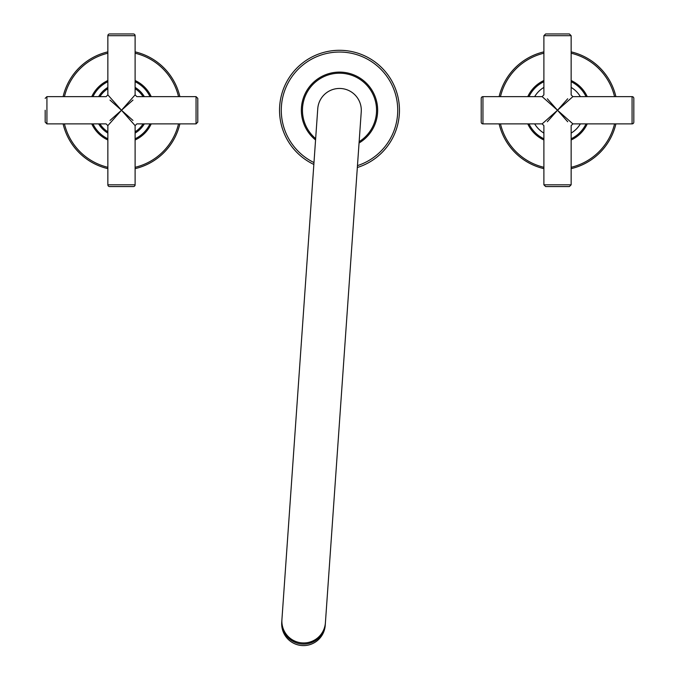 <?xml version="1.0" encoding="UTF-8"?>
<svg xmlns="http://www.w3.org/2000/svg" width="679" height="679" viewBox="0 0 679 679"><rect width="100%" height="100%" fill="white"/><g stroke="black" fill="none" stroke-linecap="round" stroke-linejoin="round"><path stroke-width="1.02" d="M339.5 72.101A38.151 38.151 0 0 0 315.565 139.959A38.151 38.151 0 0 1 339.5 72.101A38.151 38.151 0 0 1 359.055 143.014M279.544 110.253A59.956 59.956 0 0 0 313.842 164.445A59.956 59.956 0 0 1 339.5 50.297A59.956 59.956 0 0 1 357.341 167.492A59.956 59.956 0 0 0 399.456 110.253M325.411 622.702L361.245 111.78A21.804 21.804 0 0 0 341.028 88.508A21.804 21.804 0 0 0 317.755 108.733L281.836 620.793A21.804 21.787 4 0 0 311.067 642.784A21.804 21.787 4 0 0 325.334 623.84A21.804 21.787 -176 0 1 302.062 644.048A21.804 21.787 -176 0 1 281.836 620.793L281.734 622.287A21.804 21.787 4 0 0 310.965 644.278A21.804 21.787 4 0 0 325.233 625.334L325.411 622.702A21.804 21.787 -176 0 1 302.138 642.911A21.804 21.787 -176 0 1 281.921 619.655M571.141 51.867A59.956 59.956 0 0 1 615.895 96.63M615.895 123.884A59.956 59.956 0 0 1 571.141 168.638M543.887 168.638A59.956 59.956 0 0 1 499.133 123.884A59.956 59.956 0 0 0 543.887 168.638M499.133 96.63A59.956 59.956 0 0 1 543.887 51.867A59.956 59.956 0 0 0 499.133 96.63M530.859 129.197A32.702 32.702 0 0 0 543.887 139.984A32.702 32.702 0 0 1 527.787 123.884M527.787 96.63A32.702 32.702 0 0 1 543.887 80.529M571.141 80.529A32.702 32.702 0 0 1 587.242 96.63A32.702 32.702 0 0 0 584.169 91.309M587.242 123.884A32.702 32.702 0 0 1 571.141 139.984A32.702 32.702 0 0 0 587.242 123.884M567.695 121.745L557.51 110.253L572.881 96.63L632.073 96.63A1.74 1.74 0 0 1 633.821 98.37L633.821 122.135L633.821 98.37M547.333 98.769L557.51 110.253L572.881 123.884L632.073 123.884L632.073 96.63M482.956 96.63L482.956 123.884A1.74 1.74 0 0 1 481.207 122.135L481.207 98.37A1.74 1.74 0 0 1 482.956 96.63L542.148 96.63L543.887 94.882L543.887 35.69L545.636 33.95L569.392 33.95L571.141 35.69L543.887 35.69M482.956 123.884L542.148 123.884L557.51 110.253L567.695 98.769M633.821 122.135A1.74 1.74 0 0 1 632.073 123.884M569.392 186.564L545.636 186.564L543.887 184.815L571.141 184.815L569.392 186.564M547.333 121.745L557.51 110.253L542.148 96.63M534.67 96.63A26.6 26.6 0 0 1 543.887 87.413M571.141 87.413A26.6 26.6 0 0 1 580.358 96.63M580.358 123.884A26.6 26.6 0 0 1 571.141 133.101M543.887 133.101A26.6 26.6 0 0 1 534.67 123.884M179.867 123.884A59.956 59.956 0 0 1 135.113 168.638M107.859 168.638A59.956 59.956 0 0 1 63.105 123.884M63.105 96.63A59.956 59.956 0 0 1 107.859 51.867A59.956 59.956 0 0 0 63.105 96.63M135.113 51.867A59.956 59.956 0 0 1 179.867 96.63A59.956 59.956 0 0 0 135.113 51.867M97.81 132.812A32.702 32.702 0 0 0 107.859 139.984A32.702 32.702 0 0 1 91.758 123.884M91.758 96.63A32.702 32.702 0 0 1 107.859 80.529M135.113 80.529A32.702 32.702 0 0 1 151.213 96.63A32.702 32.702 0 0 0 145.162 87.693M151.213 123.884A32.702 32.702 0 0 1 135.113 139.984A32.702 32.702 0 0 0 151.213 123.884M109.998 120.438L121.49 110.253L135.113 125.623L135.113 184.815A1.74 1.74 0 0 1 133.364 186.564L109.608 186.564L133.364 186.564M132.974 100.076L121.49 110.253L107.859 125.623L107.859 184.815L135.113 184.815M133.364 33.95L109.608 33.95L133.364 33.95A1.74 1.74 0 0 1 135.113 35.69L135.113 94.882L136.852 96.63L196.044 96.63L197.793 98.37L197.793 122.135L196.044 123.884L196.044 96.63M109.608 33.95A1.74 1.74 0 0 0 107.859 35.69L107.859 94.882L121.49 110.253L132.974 120.438M109.608 186.564A1.74 1.74 0 0 1 107.859 184.815M107.859 94.882L106.119 96.63L46.927 96.63L46.927 123.884L45.179 122.135L45.179 110.253M109.998 100.076L121.49 110.253L135.113 94.882M135.113 87.413A26.6 26.6 0 0 1 144.33 96.63M144.33 123.884A26.6 26.6 0 0 1 135.113 133.101M107.859 133.101A26.6 26.6 0 0 1 98.642 123.884A26.6 26.6 0 0 0 107.859 133.101M98.642 96.63A26.6 26.6 0 0 1 107.859 87.413A26.6 26.6 0 0 0 98.642 96.63M359.149 141.682A37.065 37.065 0 0 0 339.5 73.196A37.065 37.065 0 0 0 315.659 138.626M357.468 165.625A58.207 58.207 0 0 0 339.5 52.045A58.207 58.207 0 0 0 313.978 162.57M571.141 167.297A58.649 58.649 0 0 0 614.554 123.884M614.554 96.63A58.649 58.649 0 0 0 571.141 53.217M543.887 53.217A58.649 58.649 0 0 0 500.474 96.63M500.474 123.884A58.649 58.649 0 0 0 543.887 167.297M586.036 96.63A31.616 31.616 0 0 0 571.141 81.726M543.887 81.726A31.616 31.616 0 0 0 528.992 96.63M528.992 123.884A31.616 31.616 0 0 0 543.887 138.779M571.141 138.779A31.616 31.616 0 0 0 586.036 123.884M64.446 123.884A58.649 58.649 0 0 0 107.859 167.297M135.113 167.297A58.649 58.649 0 0 0 178.526 123.884M178.526 96.63A58.649 58.649 0 0 0 135.113 53.217M107.859 53.217A58.649 58.649 0 0 0 64.446 96.63M144.372 88.448A31.616 31.616 0 0 1 150.008 96.63A31.616 31.616 0 0 0 135.113 81.726M107.859 81.726A31.616 31.616 0 0 0 92.964 96.63M92.964 123.884A31.616 31.616 0 0 0 107.859 138.779A31.616 31.616 0 0 1 98.599 132.065M135.113 138.779A31.616 31.616 0 0 0 150.008 123.884A31.616 31.616 0 0 1 135.113 138.779M135.113 35.69L107.859 35.69M135.113 131.819A25.505 25.505 0 0 0 143.048 123.884M143.048 96.63A25.505 25.505 0 0 0 135.113 88.694M107.859 88.694A25.505 25.505 0 0 0 99.923 96.63M99.923 123.884A25.505 25.505 0 0 0 107.859 131.819M572.881 123.884L571.141 125.623L571.141 184.815M571.141 35.69L571.141 94.882L572.881 96.63M542.148 123.884L543.887 125.623L543.887 184.815M107.859 125.623L106.119 123.884L46.927 123.884M196.044 123.884L136.852 123.884L135.113 125.623M46.927 96.63L45.179 98.37"/></g></svg>
